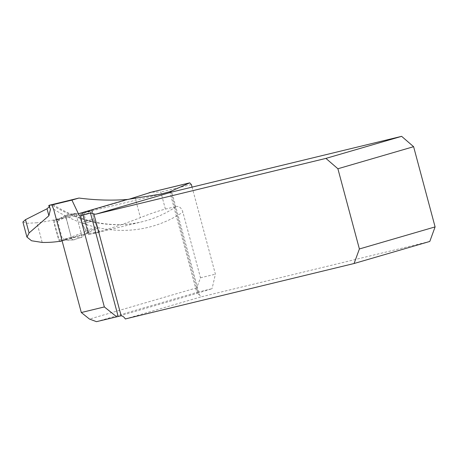 <?xml version="1.0" encoding="UTF-8"?>
<svg xmlns="http://www.w3.org/2000/svg" width="458" height="458" viewBox="0 0 458 458"><rect width="100%" height="100%" fill="white"/><g stroke="black" fill="none" stroke-linecap="round" stroke-linejoin="round"><path stroke-width="0.34" stroke-dasharray="2.29 1.72" d="M22.9 221.998L26.827 223.298L36.926 222.777L42.193 242.437M82.658 212.901L88.64 234.639L89.333 234.439L83.659 212.604L82.658 212.901L92.31 210.72L70.234 215.495L53.546 220.029A362.776 262.709 -103.6 0 1 36.926 222.777M83.659 212.604L128.532 199.373M49.338 205.236L49.372 206.632M88.64 234.639L99.764 231.897L87.638 233.551L62.025 240.57M89.333 234.439C106.771 229.796 123.803 224.197 140.429 217.647C150.035 213.772 158.359 210.926 165.395 209.1L176.456 206.421A196.224 142.1 -103.6 0 1 141.969 221.798A196.224 142.1 -103.6 0 1 51.834 204.972M96.489 321.665L197.736 292.164L196.734 287.836L200.489 277.794L182.891 212.117C181.545 208.081 179.399 206.18 176.456 206.421M53.546 220.029L59.477 241.343M196.734 287.836L89.505 319.083M197.736 292.164L212.077 288.683L197.032 293.372L199.407 294.912L171.836 192.028M192.068 187.122L215.397 274.182L212.077 288.683M125.315 318.951L201.028 296.887A6.876 4.74 -106.2 0 0 199.407 294.912M429.793 241.446L201.028 296.887M98.493 232.206L97.233 227.477L99.764 231.897M81.095 212.999L81.713 222.439L82.188 224.002L87.638 233.551M97.233 227.477L93.701 218.941L92.31 210.72M200.489 277.794L215.397 274.182M165.395 209.1L160.815 191.994L151.306 192.188M64.126 240.318L62.099 240.851L65.448 239.986L73.177 239.923L82.205 237.118L85.354 233.706L97.142 228.525L85.6 231.565L61.882 240.616M76.881 213.846L75.833 213.342L66.507 214.991L59.511 218.684L82.4 212.472L91.743 210.943L92.39 211.928L93.701 218.941L97.148 227.328L97.142 228.525M65.448 239.986L71.385 237.713L82.205 237.118L75.433 239.219C72.919 240.742 71.356 239.46 70.75 235.366L65.734 215.918C68.769 214.464 72.135 213.605 75.833 213.342L82.205 237.118L75.833 213.342L70.114 215.878M85.6 231.565L85.795 230.317L82.188 224.002A2.576 1.775 73.8 0 1 81.713 222.439L81.255 215.46L80.419 214.533L69.347 217.355L54.096 220.424L58.286 219.084L57.576 221.019L65.803 216.897L66.507 214.991L59.237 218.787M71.385 237.713L85.354 233.706M59.511 218.684L58.704 220.653M72.914 239.958L64.04 240.347L62.385 238.984L57.576 221.025L53.809 222.227L58.733 239.935L59.987 241.4M72.942 239.958L71.603 238.561L65.803 216.897M59.466 218.695L54.096 220.424L53.809 222.227M58.343 219.067L59.403 218.718M65.133 240.044L63.742 238.647L58.733 239.935M53.603 209.14A203.1 147.081 76.4 0 0 182.891 212.117M119.338 316.009L197.032 293.372L169.781 191.679M170.937 192.085L197.982 293.034M82.188 224.002L94.199 220.504L82.188 224.002M93.701 218.941L81.713 222.439L93.701 218.941M191.387 184.585L160.815 191.994M134.967 197.255L140.429 217.647M85.795 230.317L97.148 227.328M92.39 211.928L81.255 215.46M80.419 214.533L91.743 210.943M71.603 238.561L63.742 238.647M160.38 194.226L91.073 211.024M52.888 204.583C82.932 222.914 112.628 228.656 141.969 221.798L94.503 233.305M49.441 205.528L50.46 209.346M88.4 232.584L82.4 212.472M87.873 232.681L82.915 214.831M81.896 212.672L86.31 226.12"/><path stroke-width="0.69" d="M49.372 206.632L47.019 208.774L25.499 219.663L22.9 221.998L26.942 237.089M128.532 199.373L151.306 192.188M192.068 187.122L191.387 184.585L189.761 182.845L170.073 191.656L161.136 194.043L127.353 199.465C111.683 200.661 95.556 200.186 78.971 198.051L49.338 205.236A43.842 1.002 165 0 1 48.754 205.533L50.46 209.352L48.892 215.752L29.066 232.973L26.976 237.084L31.528 240.759L42.193 242.437A196.224 142.1 -103.6 0 0 59.477 241.343L62.025 240.57M169.786 191.684L171.836 192.028L96.123 214.092A6.876 4.74 73.8 0 1 93.833 213.875L90.455 213.004L79.99 216.05A6.876 4.74 73.8 0 1 78.392 213.731L127.353 199.465M51.834 204.972A196.224 142.1 -103.6 0 1 51.622 204.841L48.754 205.533M78.971 198.051L71.917 200.106L78.392 213.731M71.917 200.106L51.811 204.978L53.603 209.14L81.301 312.528L104.344 306.94L79.99 216.05M51.622 204.841C53.237 204.468 53.3 204.514 51.811 204.978C53.3 204.514 53.237 204.468 51.622 204.841M81.301 312.528L89.505 319.083L96.489 321.665L121.135 315.768A6.876 4.74 73.8 0 1 125.315 318.951L354.08 263.51L429.793 241.446L435.1 226.899L359.387 248.963L354.08 263.51M116.653 316.781L104.344 306.94M359.387 248.963L337.895 168.756L413.608 146.692L435.1 226.899M96.123 214.092L325.919 158.399L401.632 136.335L171.836 192.028M337.895 168.756L325.919 158.399M401.632 136.335L413.608 146.692M61.882 240.616L59.987 241.4L62.099 240.851L59.987 241.4M59.557 241.32L59.946 241.418M189.595 182.908L149.096 192.721M170.731 191.318L170.937 192.085M118.147 316.346L90.455 213.004M93.833 213.875L121.135 315.768M29.066 232.973L25.499 219.663M48.892 215.752L47.019 208.774M161.136 194.043L160.38 194.226M189.778 182.839L150.167 192.44"/></g></svg>
